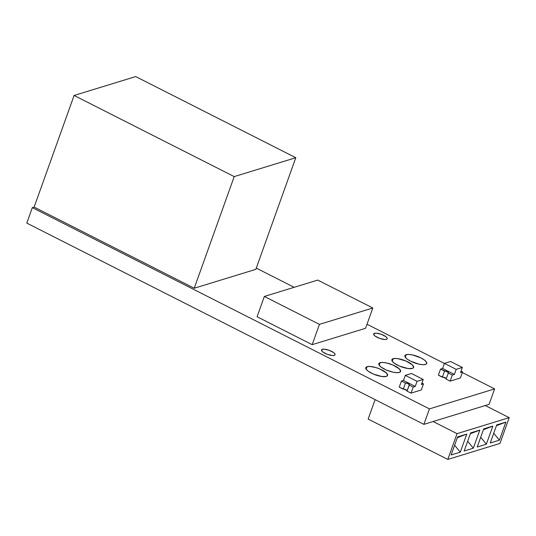<?xml version="1.0" encoding="UTF-8"?>
<svg xmlns="http://www.w3.org/2000/svg" width="536" height="536" viewBox="0 0 536 536"><rect width="100%" height="100%" fill="white"/><g stroke="black" fill="none" stroke-linecap="round" stroke-linejoin="round"><path stroke-width="0.8" d="M322.324 349.311A7.189 2.204 -160.3 0 1 330.344 350.772A7.189 2.204 -160.3 0 1 335.074 354.765A7.189 2.204 -160.3 0 1 334.283 355.368L332.581 355.522L327.576 354.423L323 352.105L321.768 350.906L321.526 349.921L322.324 349.311L324.025 349.157L329.024 350.256L333.6 352.574L334.833 353.773L335.074 354.758L334.283 355.368A7.189 2.204 -160.3 0 1 326.263 353.907A7.189 2.204 -160.3 0 1 321.533 349.914A7.189 2.204 -160.3 0 1 322.324 349.311L321.754 350.886L322.324 349.311M374.47 333.318A7.189 2.204 -160.3 0 1 382.49 334.779A7.189 2.204 -160.3 0 1 387.22 338.772A7.189 2.204 -160.3 0 1 386.429 339.375L384.727 339.529L379.729 338.43L375.153 336.112L373.92 334.913L373.679 333.928L374.47 333.318L376.172 333.164L381.176 334.263L385.752 336.581L386.985 337.781L387.22 338.765L386.429 339.375A7.189 2.204 -160.3 0 1 378.409 337.915A7.189 2.204 -160.3 0 1 373.679 333.921A7.189 2.204 -160.3 0 1 374.47 333.318L373.907 334.893L374.47 333.318M367.073 366.691A11.551 3.544 -160.3 0 1 379.957 369.036A11.551 3.544 -160.3 0 1 387.555 375.448A11.551 3.544 -160.3 0 1 386.288 376.426L381.759 376.5L373.418 374.081L368.172 371.18L366.188 369.25L365.8 367.676L367.073 366.691L369.813 366.443L375.696 367.515L379.944 369.029L386.369 372.929L387.562 375.441L386.288 376.426A11.551 3.544 -160.3 0 1 373.404 374.074A11.551 3.544 -160.3 0 1 365.807 367.663A11.551 3.544 -160.3 0 1 367.073 366.691L366.168 369.224L367.073 366.691M380.111 362.691A11.551 3.544 -160.3 0 1 392.995 365.043A11.551 3.544 -160.3 0 1 400.593 371.455A11.551 3.544 -160.3 0 1 399.327 372.426L396.593 372.674L392.808 372.138L386.456 370.081L381.203 367.18L379.227 365.25L378.838 363.676L380.111 362.691L382.845 362.443L386.63 362.979L392.982 365.036L399.407 368.929L400.6 371.441L399.327 372.426A11.551 3.544 -160.3 0 1 386.443 370.075A11.551 3.544 -160.3 0 1 378.845 363.663A11.551 3.544 -160.3 0 1 380.111 362.691L379.207 365.224L380.111 362.691M393.149 358.691A11.551 3.544 -160.3 0 1 406.033 361.043A11.551 3.544 -160.3 0 1 413.631 367.455A11.551 3.544 -160.3 0 1 412.365 368.426L407.836 368.5L399.494 366.088L394.241 363.18L392.265 361.251L391.876 359.676L394.355 358.47L397.678 358.618L406.02 361.036L412.445 364.929L413.638 367.441L412.365 368.426A11.551 3.544 -160.3 0 1 399.481 366.081A11.551 3.544 -160.3 0 1 391.883 359.669A11.551 3.544 -160.3 0 1 393.149 358.691L392.245 361.224L393.149 358.691M406.188 354.691A11.551 3.544 -160.3 0 1 419.072 357.043A11.551 3.544 -160.3 0 1 426.669 363.455A11.551 3.544 -160.3 0 1 425.396 364.433L422.663 364.674L418.884 364.138L410.556 361.17L407.28 359.18L405.296 357.257L406.188 354.691L408.921 354.45L412.707 354.986L421.028 357.954L424.304 359.944L426.288 361.867L426.669 363.448L425.396 364.433A11.551 3.544 -160.3 0 1 412.519 362.081A11.551 3.544 -160.3 0 1 404.921 355.67L406.188 354.691L405.283 357.231L404.915 355.676A11.551 3.544 -160.3 0 1 406.188 354.691M34.137 207.09L32.334 207.64L26.8 223.103L32.334 207.64L429.43 408.894L423.889 424.358L26.8 223.103L423.889 424.358L429.43 408.894L494.614 388.902L489.08 404.372L423.889 424.358L489.08 404.372L494.614 388.902L462.347 372.547L494.614 388.902L429.43 408.894L32.334 207.64L34.137 207.09L194.233 288.234L255.833 269.347L295.798 157.718L135.695 76.574L295.798 157.718L234.205 176.605L194.233 288.234L34.137 207.09L74.102 95.462L234.205 176.605L74.102 95.462L135.695 76.574L74.102 95.462L34.137 207.09M444.384 363.448L367.013 324.233L444.384 363.448M294.157 287.309L256.275 268.107L294.157 287.309M255.833 269.347L194.233 288.234L234.205 176.605L295.798 157.718L255.833 269.347M433.128 421.524L457.047 433.651L447.821 459.426L368.165 419.052L375.113 399.642L368.165 419.052L447.821 459.426L499.974 443.433L509.2 417.658L485.281 405.538L509.2 417.658L457.047 433.651L433.128 421.524M457.047 433.651L447.821 459.426L499.974 443.433L509.2 417.658L457.047 433.651M492.839 426.1L486.366 444.183L477.221 446.99L483.693 428.901L492.839 426.1L486.366 444.183L480.698 437.262L486.366 444.183L477.221 446.99L483.693 428.901L492.839 426.1L483.405 429.705L492.839 426.1M464.183 450.99L470.655 432.9L479.8 430.093L473.328 448.183L464.183 450.99L470.655 432.9L479.8 430.093L470.367 433.704L479.8 430.093L473.328 448.183L467.667 441.255L473.328 448.183L464.183 450.99M490.252 442.991L496.731 424.907L505.877 422.1L499.405 440.183L490.252 442.991L496.731 424.907L505.877 422.1L496.443 425.705L505.877 422.1L499.405 440.183L493.736 433.262L499.405 440.183L490.252 442.991M451.145 454.984L457.617 436.9L466.769 434.093L460.29 452.183L451.145 454.984L457.617 436.9L466.769 434.093L457.335 437.698L466.769 434.093L460.29 452.183L454.628 445.255L460.29 452.183L451.145 454.984M460.397 377.994L462.575 371.904L461.027 371.12L462.575 371.904L460.525 372.533L462.34 367.462L456.183 369.351L454.367 374.423L452.31 375.053L450.133 381.143L460.397 377.994L462.575 371.904L460.525 372.533L462.34 367.462L450.568 361.492L462.34 367.462L456.183 369.351L444.411 363.381L456.183 369.351L454.367 374.423L442.589 368.453L454.367 374.423L452.31 375.053L448.31 373.023L452.31 375.053L450.133 381.143L446.126 379.113L450.133 381.143L460.397 377.994M446.307 378.617A2.265 0.697 19.7 0 0 444.478 377.505A2.265 0.697 19.7 0 0 442.361 377.203L444.538 371.113A2.265 0.697 -160.3 0 1 447.064 371.575A2.265 0.697 -160.3 0 1 448.558 372.835A2.265 0.697 -160.3 0 1 448.31 373.023L446.126 379.113L448.485 372.52L440.538 369.083L438.361 375.173L440.538 369.083L444.538 371.113L442.361 377.203L438.361 375.173L446.3 378.61M440.538 369.083L442.589 368.453L444.411 363.381L450.568 361.492L444.411 363.381L442.589 368.453L440.538 369.083M421.283 389.987L423.467 383.897L421.919 383.113L423.467 383.897L421.41 384.526L423.226 379.455L417.068 381.344L415.253 386.416L413.196 387.046L411.018 393.136L421.283 389.987L423.467 383.897L421.41 384.526L423.226 379.455L411.454 373.485L423.226 379.455L417.068 381.344L405.296 375.374L417.068 381.344L415.253 386.416L403.481 380.453L415.253 386.416L413.196 387.046L409.196 385.016L413.196 387.046L411.018 393.136L407.018 391.106L411.018 393.136L421.283 389.987M399.246 387.166L401.424 381.083L405.43 383.106L403.246 389.196L399.246 387.166L407.193 390.603A2.265 0.697 19.7 0 0 405.363 389.498A2.265 0.697 19.7 0 0 403.246 389.196L405.43 383.106L401.424 381.083L403.481 380.453L405.296 375.374L411.454 373.485L405.296 375.374L403.481 380.453L401.424 381.083L399.246 387.166M407.018 391.106L409.444 384.821L407.541 383.408L405.43 383.106A2.265 0.697 -160.3 0 1 407.956 383.568A2.265 0.697 -160.3 0 1 409.444 384.828A2.265 0.697 -160.3 0 1 409.196 385.016L407.018 391.106M312.173 344.668L319.443 324.374L372.822 307.999L365.559 328.293L312.173 344.668L257.079 316.743L264.349 296.448L257.079 316.743L312.173 344.668L365.559 328.293L372.822 307.999L317.727 280.08L264.349 296.448L319.443 324.374L312.173 344.668M319.443 324.374L372.822 307.999L317.727 280.08L264.349 296.448L319.443 324.374"/></g></svg>
